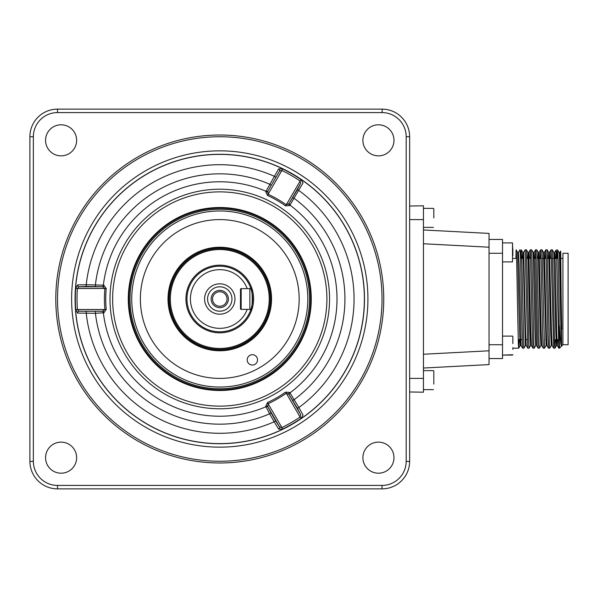 <?xml version="1.0" encoding="UTF-8"?>
<svg xmlns="http://www.w3.org/2000/svg" width="598" height="598" viewBox="0 0 598 598"><rect width="100%" height="100%" fill="white"/><g stroke="black" fill="none" stroke-linecap="round" stroke-linejoin="round"><path stroke-width="0.9" d="M302.416 180.708A144.305 144.305 0 0 0 300.921 179.677M300.921 418.323A144.305 144.305 0 0 0 302.416 417.292M382.025 299A162.252 162.252 0 0 0 219.772 136.748A162.252 162.252 0 0 0 57.52 299A162.252 162.252 0 0 0 219.772 461.252A162.252 162.252 0 0 0 382.025 299M55.793 299A163.979 163.979 0 0 1 219.772 135.021A163.979 163.979 0 0 1 383.752 299A163.979 163.979 0 0 1 219.772 462.979A163.979 163.979 0 0 1 55.793 299M75.722 309.622L77.628 313.083A1.727 1.413 97.2 0 1 79.048 311.222L102.609 311.222A1.727 1.323 -96 0 1 103.925 312.784L106.227 309.383L104.904 309.502L102.609 311.222L79.048 311.222L77.411 309.502L75.722 309.622A144.439 144.439 0 0 1 75.722 288.378L77.411 288.498A142.75 142.75 0 0 0 77.411 309.502L104.904 309.502A115.347 115.347 0 0 1 104.904 288.498L77.411 288.498L79.048 286.778A1.727 1.413 82.8 0 1 77.628 284.917L86.239 284.73L86.239 286.449L79.048 286.778L102.609 286.778L104.904 288.498L106.227 288.617L103.925 285.216A1.727 1.323 -84 0 1 102.609 286.778L86.239 286.449M103.925 312.784L95.426 313.27L77.628 313.083M278.646 429.14L274.183 421.777L275.671 420.917L279.55 426.979A1.727 1.413 -37.2 0 1 278.646 429.14L282.592 429.065L281.86 427.54A142.75 142.75 0 0 0 300.046 417.038L300.996 418.436L303.036 415.057L298.895 407.507L297.408 408.367L289.268 394.807A1.727 1.323 144 0 1 289.963 392.893L298.895 407.507A134.296 134.296 0 0 0 298.895 190.493L297.408 189.633L300.719 183.235L300.046 180.962A142.75 142.75 0 0 0 281.86 170.46L282.592 168.935L278.646 168.86A1.727 1.413 -142.8 0 1 279.55 171.021L267.769 191.427A1.727 1.323 24 0 1 265.759 191.779L267.553 195.471L268.113 194.275L267.769 191.427L279.55 171.021L281.86 170.46L268.113 194.275A115.347 115.347 0 0 1 286.3 204.778L300.996 179.564L303.036 182.943L289.963 205.107A1.727 1.323 36 0 1 289.268 203.193L297.408 189.633M86.239 311.551L86.239 313.27A134.296 134.296 0 0 0 274.183 421.777L269.586 413.823L271.073 412.964L275.671 420.917M95.426 311.551L95.426 313.27A125.161 125.161 0 0 0 269.586 413.823L265.99 406.73A1.727 1.323 156 0 1 268.001 407.089L271.073 412.964M289.268 394.807L288.939 394.351A1.727 1.323 144 0 1 289.634 392.438L285.538 392.146L286.3 393.222L288.939 394.351L300.719 414.765L300.046 417.038L286.3 393.222A115.347 115.347 0 0 1 268.113 403.725L281.86 427.54L279.55 426.979L267.769 406.573L268.113 403.725L267.553 402.529L265.759 406.221A1.727 1.323 156 0 1 267.769 406.573L268.001 407.089M102.049 311.281A1.727 1.323 -96 0 1 103.364 312.844A117.23 117.23 0 0 0 265.99 406.73L265.759 406.221M300.719 414.765L297.408 408.367M292.811 400.413L294.298 399.554A125.161 125.161 0 0 0 294.298 198.446L292.811 197.587M289.634 205.563A1.727 1.323 36 0 1 288.939 203.649L286.3 204.778L285.538 205.854L289.634 205.563L289.963 205.107A117.23 117.23 0 0 1 289.963 392.893L289.634 392.438M268.001 190.912A1.727 1.323 24 0 1 265.99 191.27L278.646 168.86M265.759 191.779L265.99 191.27A117.23 117.23 0 0 0 103.364 285.156L86.239 284.73A134.296 134.296 0 0 1 274.183 176.223L275.671 177.083M271.073 185.036L269.586 184.177A125.161 125.161 0 0 0 95.426 284.73L95.426 286.449M309.532 299A89.76 89.76 0 0 0 219.772 209.24A89.76 89.76 0 0 0 130.013 299A89.76 89.76 0 0 0 219.772 388.76A89.76 89.76 0 0 0 309.532 299A89.76 89.76 0 0 1 219.772 388.76A89.76 89.76 0 0 1 130.013 299M299.172 299A79.399 79.399 0 0 0 219.772 219.601A79.399 79.399 0 0 0 140.373 299A79.399 79.399 0 0 0 219.772 378.399A79.399 79.399 0 0 0 299.172 299M77.628 284.917L75.722 288.378M33.353 461.252A24.167 24.167 0 0 0 57.52 485.419L382.025 485.419A24.167 24.167 0 0 0 406.192 461.252L406.192 136.748A24.167 24.167 0 0 0 382.025 112.581L57.52 112.581A24.167 24.167 0 0 0 33.353 136.748L33.353 461.252L29.9 461.536M393.977 140.328A15.533 15.533 0 0 0 378.444 124.795A15.533 15.533 0 0 0 362.904 140.328A15.533 15.533 0 0 0 378.444 155.861A15.533 15.533 0 0 0 393.977 140.328M393.977 457.672A15.533 15.533 0 0 0 378.444 442.139A15.533 15.533 0 0 0 362.904 457.672A15.533 15.533 0 0 0 378.444 473.205A15.533 15.533 0 0 0 393.977 457.672M76.634 457.672A15.533 15.533 0 0 0 61.101 442.139A15.533 15.533 0 0 0 45.568 457.672A15.533 15.533 0 0 0 61.101 473.205A15.533 15.533 0 0 0 76.634 457.672M76.634 140.328A15.533 15.533 0 0 0 61.101 124.795A15.533 15.533 0 0 0 45.568 140.328A15.533 15.533 0 0 0 61.101 155.861A15.533 15.533 0 0 0 76.634 140.328M29.9 136.464L29.9 136.748A27.62 27.62 0 0 1 57.52 109.128L57.236 109.128M57.236 488.872L57.52 488.872A27.62 27.62 0 0 1 29.9 461.252L29.9 136.748L33.353 136.748M57.52 112.581L57.52 109.128L382.025 109.128A27.62 27.62 0 0 1 409.645 136.748L409.645 136.464M382.309 109.128L382.025 112.581M406.192 136.748L409.645 136.748L409.645 461.252A27.62 27.62 0 0 1 382.025 488.872L382.309 488.872M409.645 461.536L406.192 461.252M382.025 485.419L382.025 488.872L57.52 488.872L57.52 485.419M512.867 349.352L512.867 347.632M512.867 343.573L512.867 336.457M502.507 299L502.507 261.887L512.516 261.887L512.516 242.9L512.867 255.839M512.867 253.761L512.867 248.955M433.812 217.986L433.812 208.724M433.812 375.791L433.812 379.954M433.812 380.679L433.812 384.11M433.812 375.589L433.812 370.977M423.451 229.968L489.044 233.407L423.451 229.968L423.451 231.015M423.451 366.985L423.451 368.032L489.044 364.593L489.044 247.198L423.451 243.76L423.451 354.24L489.044 350.802M489.044 233.407L489.044 247.198M409.645 378.399L423.451 378.399L423.451 392.213L409.645 391.967M423.451 378.399L423.451 354.24M423.451 205.787L409.645 206.033L423.451 205.787L423.451 219.601L409.645 219.601M423.451 243.76L423.451 219.601M522.368 258.433L522.816 252.461L523.437 266.073L525.403 345.539L523.863 348.193L521.919 264.211L521.292 249.822L520.768 258.433M518.429 252.446L519.991 249.807C520.424 249.119 520.858 272.733 521.292 299L522.562 348.178L523.863 348.193M519.184 339.567L518.705 348.178L518.361 344.448L517.39 299C516.956 272.733 516.523 249.119 516.089 249.807L515.939 258.433M520.626 339.567L520.2 345.562L519.55 331.927L517.636 252.461L516.089 249.807L517.614 252.438L518.473 252.438L519.991 249.807M559.063 252.461L557.515 249.807L557.022 258.433M557.575 249.904L557.515 249.807C557.994 252.76 558.472 269.16 558.943 299L559.466 348.193L558.809 348.178L556.566 253.552L556.222 249.822L555.744 258.433M555.43 339.567L554.951 348.178L554.608 344.448L552.365 249.822L551.042 249.822L550.564 258.433M552.358 299L551.064 249.807L549.525 252.461L551.483 331.927L552.111 345.539L553.651 348.193L552.358 299M551.296 345.539L549.749 348.193L549.427 344.448L547.185 249.822L545.862 249.822L545.383 258.433M549.749 348.193L548.456 348.178L547.828 333.789L545.884 249.807M543.941 258.433L544.367 252.438L543.5 252.438L546.116 345.539L544.576 348.193L542.005 249.822L540.682 249.822L540.211 258.433M544.576 348.193L543.276 348.178L542.648 333.789L540.704 249.807M540.936 345.539L539.396 348.193L539.075 344.448L536.825 249.822L535.509 249.822L535.031 258.433M539.396 348.193L538.095 348.178L537.467 333.789L535.531 249.807M535.756 345.539L534.216 348.193L533.894 344.448L531.652 249.822L530.329 249.822L529.85 258.433M534.216 348.193L532.915 348.178L532.295 333.789L530.351 249.807M527.742 299L526.472 249.822L525.171 249.807L527.742 348.178L529.036 348.193L527.742 299M556.469 345.539L554.951 348.178L553.651 348.193M562.92 253.26L562.92 344.74L568.1 344.74L568.1 253.26L562.92 253.26M559.878 252.461L560.707 251.04L561.634 346.018C560.902 346.541 560.177 339.843 559.466 325.925M562.92 344.74L561.642 346.018C560.752 348.627 559.907 249.269 559.04 252.438L559.9 252.438C560.528 250.323 561.148 301.041 561.769 329.184M518.459 252.423L517.591 252.423L518.473 252.438L519.124 266.073L521.067 345.562L520.2 345.562M521.77 258.433L523.213 258.433L523.654 252.438L525.597 331.927L526.218 345.539L527.742 348.178M528.408 258.433L528.811 252.461L530.329 249.822M527.541 258.433L527.967 252.438L528.834 252.438L530.77 331.927L531.398 345.539L532.915 348.178M533.58 258.433L533.984 252.461L535.509 249.822M533.147 252.438L534.007 252.438L534.657 266.073L536.578 345.539L538.095 348.178M541.205 258.433L538.753 258.433L539.164 252.461L540.682 249.822M537.901 258.433L538.327 252.438L539.187 252.438L541.13 331.927L541.751 345.539L543.276 348.178M544.367 252.438L546.31 331.927L546.931 345.539L548.456 348.178M549.121 258.433L549.525 252.461M554.294 258.433L554.72 252.438L555.37 266.073L556.663 331.927L557.291 345.539L557.74 339.567M502.507 358.553L489.044 358.553L502.507 358.553L502.507 239.447L489.044 239.447M520.223 345.539L518.683 348.193L512.867 348.193M527.967 252.438L529.91 331.927L530.561 345.562L531.42 345.562M531.652 249.822L533.169 252.461L535.09 331.927L535.733 345.562L536.6 345.562M538.327 252.438L540.263 331.927L540.913 345.562L541.781 345.562M546.116 345.539L546.52 339.567L545.668 339.567M548.254 258.433L548.68 252.438L549.547 252.438M547.185 249.822L548.702 252.461L550.623 331.927L551.274 345.562L552.133 345.562M554.72 252.438L553.86 252.438L555.804 331.927L556.446 345.562L557.314 345.562M219.772 283.811A15.189 15.189 0 0 0 204.583 299A15.189 15.189 0 0 0 219.772 314.189A15.189 15.189 0 0 0 234.962 299A15.189 15.189 0 0 0 219.772 283.811M219.772 286.801A12.199 12.199 0 0 0 207.573 299A12.199 12.199 0 0 0 219.772 311.199A12.199 12.199 0 0 0 231.972 299A12.199 12.199 0 0 0 219.772 286.801M219.772 328.347A29.347 29.347 0 0 0 247.228 309.36L249.852 309.36L249.852 288.64L247.228 288.64A29.347 29.347 0 0 0 190.426 299A29.347 29.347 0 0 0 219.772 328.347M250.622 310.123A32.793 32.793 0 0 1 186.972 299A32.793 32.793 0 0 1 250.622 287.877C252.752 287.19 252.745 310.825 250.622 310.123L249.852 309.36L250.622 310.123M219.772 247.565A51.435 51.435 0 0 1 271.208 299A51.435 51.435 0 0 1 219.772 350.435A51.435 51.435 0 0 1 168.337 299A51.435 51.435 0 0 1 219.772 247.565A51.435 51.435 0 0 0 168.337 299A51.435 51.435 0 0 0 219.772 350.435M219.772 247.236A51.764 51.764 0 0 1 271.537 299A51.764 51.764 0 0 1 219.772 350.764A51.764 51.764 0 0 1 168.008 299A51.764 51.764 0 0 1 219.772 247.236M219.772 290.366A8.634 8.634 0 0 0 211.139 299A8.634 8.634 0 0 0 219.772 307.634A8.634 8.634 0 0 0 228.399 299A8.634 8.634 0 0 0 219.772 290.366M219.772 291.749A7.251 7.251 0 0 0 212.522 299A7.251 7.251 0 0 0 219.772 306.251A7.251 7.251 0 0 0 227.023 299A7.251 7.251 0 0 0 219.772 291.749M247.228 309.36L241.173 309.36A0.688 0.688 0 0 1 240.486 308.665L240.486 289.335A0.688 0.688 0 0 1 241.173 288.64L247.228 288.64M249.852 288.64L250.622 287.877L249.852 288.64M250.921 309.271A32.793 32.793 0 0 0 250.622 287.877A32.793 32.793 0 0 1 250.921 309.271M247.236 359.159A5.18 5.18 0 0 0 251.653 364.997A5.18 5.18 0 0 0 257.491 360.572A5.18 5.18 0 0 0 253.066 354.741A5.18 5.18 0 0 0 247.236 359.159A5.18 5.18 0 0 0 251.653 364.997A5.18 5.18 0 0 0 257.491 360.572A5.18 5.18 0 0 0 253.066 354.741A5.18 5.18 0 0 0 247.236 359.159M367.927 299A148.155 148.155 0 0 1 219.772 447.155A148.155 148.155 0 0 1 71.618 299A148.155 148.155 0 0 1 219.772 150.846A148.155 148.155 0 0 1 367.927 299M364.488 299A144.716 144.716 0 0 0 219.772 154.284A144.716 144.716 0 0 0 75.056 299A144.716 144.716 0 0 0 219.772 443.716A144.716 144.716 0 0 0 364.488 299M75.161 299A144.611 144.611 0 0 1 219.772 154.389A144.611 144.611 0 0 1 364.384 299A144.611 144.611 0 0 1 219.772 443.611A144.611 144.611 0 0 1 75.161 299M300.996 418.436A144.439 144.439 0 0 1 282.592 429.065M329.55 299A109.778 109.778 0 0 1 219.772 408.778A109.778 109.778 0 0 1 109.995 299A109.778 109.778 0 0 1 219.772 189.222A109.778 109.778 0 0 1 329.55 299M106.227 288.617A114.024 114.024 0 0 0 106.227 309.383M267.553 402.529A114.024 114.024 0 0 0 285.538 392.146M300.719 183.235L289.268 203.193M285.538 205.854A114.024 114.024 0 0 0 267.553 195.471M282.592 168.935A144.439 144.439 0 0 1 300.996 179.564M102.049 286.719A1.727 1.323 -84 0 0 103.364 285.156L103.925 285.216M112.633 299A107.132 107.132 0 0 0 219.772 406.132A107.132 107.132 0 0 0 326.904 299A107.132 107.132 0 0 0 219.772 191.868A107.132 107.132 0 0 0 112.633 299M311.266 299A91.494 91.494 0 0 1 219.772 390.494A91.494 91.494 0 0 1 128.271 299A91.494 91.494 0 0 1 219.772 207.506A91.494 91.494 0 0 1 311.266 299M310.624 299A90.851 90.851 0 0 0 219.772 208.149A90.851 90.851 0 0 0 128.921 299A90.851 90.851 0 0 0 219.772 389.851A90.851 90.851 0 0 0 310.624 299M129.975 299A89.797 89.797 0 0 1 219.772 209.203A89.797 89.797 0 0 1 309.57 299A89.797 89.797 0 0 1 219.772 388.797A89.797 89.797 0 0 1 129.975 299M131.739 299A88.033 88.033 0 0 0 219.772 387.033A88.033 88.033 0 0 0 307.806 299A88.033 88.033 0 0 0 219.772 210.967A88.033 88.033 0 0 0 131.739 299M560.707 251.04L559.9 252.438L559.04 252.438M502.507 344.74L489.044 344.74M489.044 253.26L502.507 253.26M219.772 332.832A33.832 33.832 0 0 1 185.941 299A33.832 33.832 0 0 1 219.772 265.168A33.832 33.832 0 0 1 253.604 299A33.832 33.832 0 0 1 219.772 332.832M219.772 348.455A49.455 49.455 0 0 0 269.227 299A49.455 49.455 0 0 0 219.772 249.545A49.455 49.455 0 0 0 170.318 299A49.455 49.455 0 0 0 219.772 348.455M219.772 248.574A50.426 50.426 0 0 1 270.199 299A50.426 50.426 0 0 1 219.772 349.426A50.426 50.426 0 0 1 169.339 299A50.426 50.426 0 0 1 219.772 248.574M219.772 350.376A51.376 51.376 0 0 0 271.148 299A51.376 51.376 0 0 0 219.772 247.624A51.376 51.376 0 0 0 168.397 299A51.376 51.376 0 0 0 219.772 350.376M241.173 288.64L241.173 309.36M502.507 336.113L512.516 336.113M512.516 355.1L502.507 355.1L512.867 354.756M502.507 242.9L512.516 242.9M423.451 208.381L433.46 208.381M423.451 227.367L433.46 227.367M423.451 370.633L433.46 370.633M423.451 389.619L433.46 389.619M518.182 339.567L522.084 339.567M525.814 339.567L527.264 339.567M530.134 339.567L530.994 339.567M540.487 339.567L541.354 339.567M512.867 258.433L516.59 258.433M542.483 258.433L544.793 258.433M547.663 258.433L551.565 258.433M552.836 258.433L558.061 258.433M560.969 258.433L562.92 258.433M561.604 346.063L559.466 348.193M521.037 345.539L522.562 348.178M523.631 252.461L525.149 249.822M544.344 252.461L545.862 249.822M554.697 252.461L556.222 249.822M557.291 345.539L558.809 348.178M522.816 252.461L521.292 249.822M527.989 252.461L526.472 249.822M530.583 345.539L529.058 348.178M538.35 252.461L536.825 249.822M543.53 252.461L542.005 249.822M553.883 252.461L552.365 249.822M522.787 252.438L523.654 252.438M525.38 345.562L526.24 345.562M546.094 345.562L546.953 345.562"/></g></svg>
